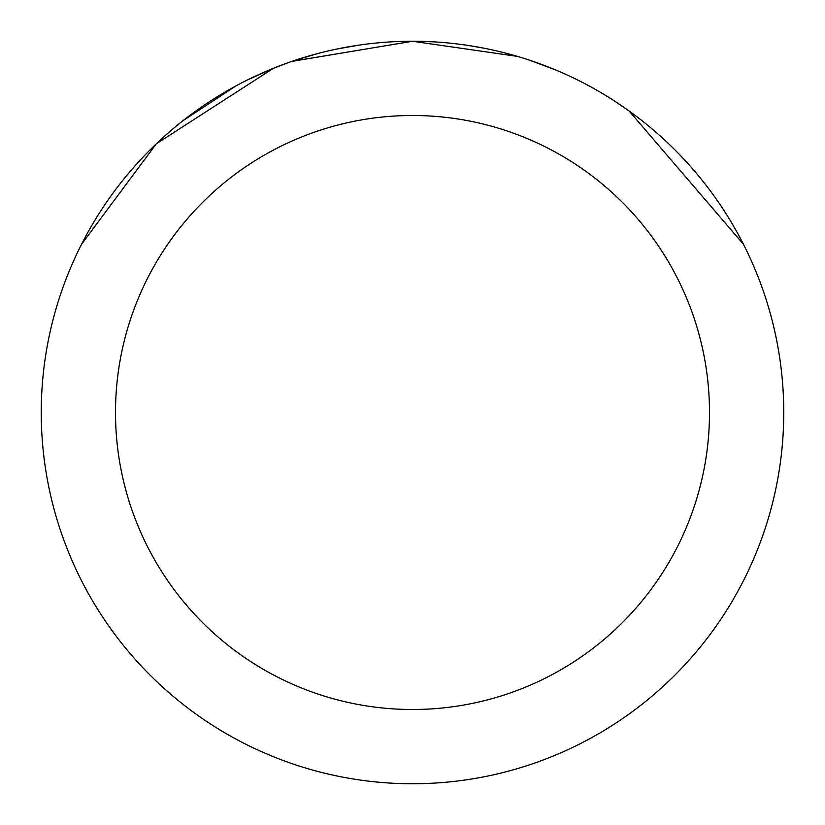 <?xml version="1.0" encoding="UTF-8"?>
<svg xmlns="http://www.w3.org/2000/svg" width="825" height="825" viewBox="0 0 825 825"><rect width="100%" height="100%" fill="white"/><g stroke="black" fill="none" stroke-linecap="round" stroke-linejoin="round"><path stroke-width="1.24" d="M292.122 61.359L412.479 41.25L517.471 56.399M529.196 60.07L554.348 69.424M401.466 41.415L412.5 41.25A371.25 371.25 0 0 1 783.75 412.5A371.25 371.25 0 0 1 412.5 783.75A371.25 371.25 0 0 1 41.25 412.5A371.25 371.25 0 0 1 412.5 41.25L431.836 41.755M469.033 45.581L484.296 48.262M615.46 101.64L629.166 111.035L743.459 244.293M412.5 115.5A297 297 0 0 1 709.5 412.5A297 297 0 0 1 412.5 709.5A297 297 0 0 1 115.5 412.5A297 297 0 0 1 412.5 115.5M287.1 63.071L273.323 68.331L247.675 79.85M81.582 244.221L156.307 143.808L273.323 68.372M182.985 120.698L235.795 86.006M295.474 60.184L318.007 53.481M329.309 50.696L333.465 49.758M336.456 49.118L358.937 45.138M412.5 41.281L292.132 61.308"/></g></svg>
